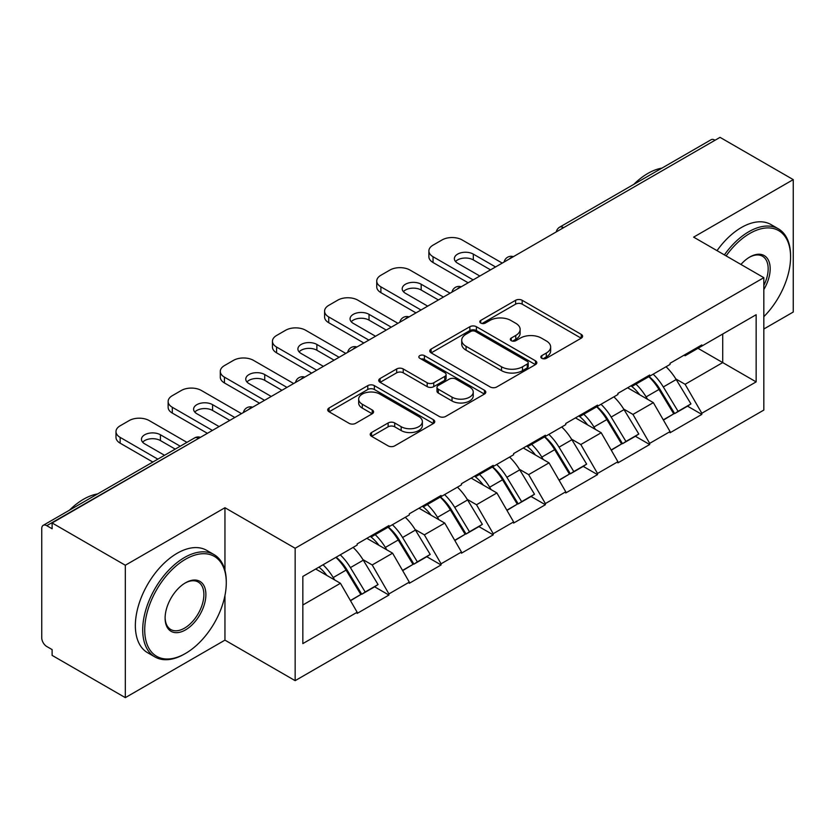 <?xml version="1.0" encoding="UTF-8"?>
<svg xmlns="http://www.w3.org/2000/svg" width="835" height="835" viewBox="0 0 835 835"><rect width="100%" height="100%" fill="white"/><g stroke="black" fill="none" stroke-linecap="round" stroke-linejoin="round"><path stroke-width="1.25" d="M541.79 358.298A3.246 1.879 0 0 0 546.382 358.298L581.243 338.175A4.645 2.682 0 0 0 582.6 336.275A4.645 2.682 0 0 0 581.243 334.386L522.178 300.287A4.645 2.682 0 0 0 515.612 300.287L480.751 320.41A3.246 1.879 0 0 0 479.801 321.736A3.246 1.879 0 0 0 480.751 323.061A3.246 1.879 0 0 0 485.344 323.061L489.863 320.463A14.853 8.569 0 0 1 510.863 320.463L515.779 323.302A14.853 8.569 0 0 1 520.132 329.366A14.853 8.569 0 0 1 515.779 335.43L511.27 338.029A3.246 1.879 0 0 0 510.321 339.354A3.246 1.879 0 0 0 511.27 340.68A3.246 1.879 0 0 0 515.863 340.68L520.372 338.081A14.853 8.569 0 0 1 541.372 338.081L546.299 340.92A14.853 8.569 0 0 1 550.651 346.984A14.853 8.569 0 0 1 546.299 353.048L541.79 355.647A3.246 1.879 0 0 0 540.829 356.973A3.246 1.879 0 0 0 541.79 358.298L541.79 355.647M371.565 432.52A4.645 2.682 0 0 0 370.208 434.409A4.645 2.682 0 0 0 371.565 436.308L388.139 445.88A4.645 2.682 0 0 0 394.694 445.88L433.417 423.522A4.645 2.682 0 0 0 434.774 421.623A4.645 2.682 0 0 0 433.417 419.734L374.351 385.634A4.645 2.682 0 0 0 367.797 385.634L329.073 407.981A4.645 2.682 0 0 0 327.717 409.881A4.645 2.682 0 0 0 329.073 411.77L349.093 423.335A4.645 2.682 0 0 0 355.647 423.335L372.222 413.763A4.645 2.682 0 0 0 373.579 411.864A4.645 2.682 0 0 0 372.222 409.975L362.296 404.244A12.41 7.171 0 0 1 358.664 399.172A12.41 7.171 0 0 1 366.325 392.554A12.41 7.171 0 0 1 379.852 394.11L418.732 416.561A12.41 7.171 0 0 1 422.374 421.623A12.41 7.171 0 0 1 414.703 428.251A12.41 7.171 0 0 1 401.176 426.695L394.694 422.948A4.645 2.682 0 0 0 388.139 422.948L371.565 432.52L371.565 436.308M224.949 507.732L125.323 565.243L52.114 522.971L720.041 137.357L793.25 179.619L693.634 237.14L763.827 277.669L295.152 548.261L224.949 507.732L224.949 570.315M490.187 386.96A4.645 2.682 0 0 0 496.752 386.96L535.465 364.603A4.645 2.682 0 0 0 536.832 362.703A4.645 2.682 0 0 0 535.465 360.814L476.409 326.715A4.645 2.682 0 0 0 469.844 326.715L431.121 349.072A4.645 2.682 0 0 0 429.764 350.961A4.645 2.682 0 0 0 431.121 352.861L490.187 386.96M421.101 359.008A3.246 1.879 0 0 1 424.399 359.467L424.399 355.606L484.446 390.269A4.645 2.682 0 0 1 485.803 392.168A4.645 2.682 0 0 1 484.446 394.057L445.723 416.414A4.645 2.682 0 0 1 439.158 416.414L380.092 382.315L380.092 378.526A4.645 2.682 0 0 0 378.735 380.416A4.645 2.682 0 0 0 380.092 382.315M380.092 378.526L396.667 368.955A4.645 2.682 0 0 1 403.232 368.955L427.186 382.785A4.645 2.682 0 0 0 433.751 382.785L444.742 376.439A4.645 2.682 0 0 0 446.099 374.55A4.645 2.682 0 0 0 444.742 372.65L419.796 358.257A3.246 1.879 0 0 1 418.846 356.931A3.246 1.879 0 0 1 420.85 355.199A3.246 1.879 0 0 1 424.399 355.606M125.323 565.243L125.323 697.642L224.949 640.132L295.152 680.661L295.152 548.261M295.152 680.661L763.827 410.068L763.827 277.669M336.161 557.196A31.678 18.287 -120 0 1 347.005 569.877L361.764 594.249L374.633 586.817L388.922 595.063L388.922 593.904L372.201 564.961L362.943 559.607M388.922 595.063L357.161 613.401L357.161 612.243L302.834 643.608L302.834 576.442L357.161 545.078L357.161 543.919L388.922 525.58L388.922 526.739L409.307 514.965L409.307 513.807L441.068 495.479L441.068 496.627L461.463 484.853L461.463 483.705L493.214 465.366L493.214 466.525L513.608 454.751L513.608 453.593L545.37 435.254L545.37 436.413L565.765 424.639L565.765 423.481L597.516 405.142L597.516 406.301L617.91 394.527L617.91 393.379L649.672 375.04L649.672 376.199L670.067 364.425L670.067 363.267L701.817 344.928L701.817 346.087L756.145 314.722L756.145 381.887L701.817 413.252L685.107 384.298L675.849 378.954M649.066 376.543A31.678 18.287 -120 0 1 659.911 389.225L674.67 413.596L687.539 406.165L701.817 414.411L701.817 413.252M701.817 414.411L670.067 432.749L670.067 431.591L649.672 443.364L632.951 414.411L623.693 409.067M596.91 406.655A31.678 18.287 -120 0 1 607.755 419.337L622.524 443.709L635.393 436.277L649.672 444.523L649.672 443.364M649.672 444.523L617.91 462.861L617.91 461.703L597.516 473.476L580.805 444.523L571.547 439.179M544.764 436.768A31.678 18.287 -120 0 1 555.609 449.439L570.368 473.821L583.237 466.389L597.516 474.635L597.516 473.476M597.516 474.635L565.765 492.963L565.765 491.805L545.37 503.578L528.649 474.624L519.391 469.28M492.608 466.869A31.678 18.287 -120 0 1 503.453 479.551L518.222 503.923L531.091 496.491L545.37 504.737L545.37 503.578M545.37 504.737L513.608 523.075L513.608 521.917L493.214 533.69L476.503 504.737L467.245 499.393M440.462 496.982A31.678 18.287 -120 0 1 451.307 509.663L466.066 534.035L478.935 526.603L493.214 534.849L493.214 533.69M493.214 534.849L461.463 553.188L461.463 552.029L441.068 563.802L424.357 534.849L415.089 529.505M388.317 527.094A31.678 18.287 -120 0 1 399.151 539.765L413.92 564.147L426.789 556.715L441.068 564.961L441.068 563.802M441.068 564.961L409.307 583.289L409.307 582.131L388.922 593.904M371.199 535.809L372.201 536.394L388.922 526.739M372.201 564.961L392.596 553.188L366.857 538.324M409.307 582.131L392.596 553.188M423.345 505.707L424.357 506.281L441.068 496.627M424.357 534.849L444.742 523.075L419.003 508.212M461.463 552.029L444.742 523.075M475.501 475.595L476.503 476.169L493.214 466.525M476.503 504.737L496.898 492.963L471.159 478.1M513.608 521.917L496.898 492.963M527.647 445.483L528.649 446.067L545.37 436.413M528.649 474.624L549.044 462.861L523.305 447.998M565.765 491.805L549.044 462.861M579.803 415.381L580.805 415.955L597.516 406.301M580.805 444.523L601.2 432.749L575.451 417.886M617.91 461.703L601.2 432.749M631.949 385.269L632.951 385.843L649.672 376.199M632.951 414.411L653.346 402.637L627.607 387.774M670.067 431.591L653.346 402.637M715.021 140.249L563.583 227.684M561.454 228.915A7.087 4.091 120 0 1 563.249 227.485A7.087 4.091 60 0 0 559.711 227.13L711.149 139.706A7.087 4.091 60 0 1 714.687 140.05M684.105 355.157L685.107 355.741L701.817 346.087M685.107 384.298L722.713 362.588L722.713 334.021L756.145 314.722M697.976 348.31L756.145 381.887M763.827 329.011L793.25 312.029L793.25 179.619M125.323 697.642L52.114 655.381L52.114 649.588L46.76 646.499A7.087 4.091 -120 0 1 41.75 637.815L41.75 528.576A7.087 4.091 -120 0 1 43.222 525.33A7.087 4.091 -120 0 1 46.76 525.674L52.114 528.764L52.114 522.971M302.834 604.999L340.44 583.289L315.703 569.011M357.161 612.243L340.44 583.289M659.17 389.788L660.829 390.749M607.024 419.901L608.684 420.861M554.878 450.013L556.528 450.963M502.722 480.115L504.382 481.075M450.576 510.227L452.226 511.187M398.42 540.339L400.08 541.289M346.274 570.441L347.924 571.401M224.949 640.132L224.949 595.543M543.084 358.758L546.299 356.91A14.853 8.569 0 0 0 550.651 350.846L550.651 346.984M520.132 329.366L520.132 333.228A14.853 8.569 0 0 1 515.779 339.292L512.565 341.139M581.181 338.206L522.178 304.149A4.645 2.682 0 0 0 515.612 304.149L482.045 323.521M535.402 364.634L476.409 330.577A4.645 2.682 0 0 0 469.844 330.577L431.184 352.892M527.261 364.029A3.246 1.879 0 0 0 528.221 362.703A3.246 1.879 0 0 0 527.261 361.378L475.418 331.453A3.246 1.879 0 0 0 470.825 331.453L466.066 334.198A14.853 8.569 0 0 0 461.724 340.262A14.853 8.569 0 0 0 466.066 346.316L501.511 366.784A14.853 8.569 0 0 0 522.512 366.784L527.261 364.029L527.261 367.891A3.246 1.879 0 0 0 528.221 366.565L528.221 362.703M461.724 340.262L461.724 344.114A14.853 8.569 0 0 0 466.066 350.178L466.066 346.316M527.261 367.891L522.512 370.636A14.853 8.569 0 0 1 501.511 370.636L466.066 350.178M380.155 382.346L396.667 372.817L396.667 368.955M446.099 374.55L446.099 378.412A4.645 2.682 0 0 1 444.742 380.301L433.751 386.647A4.645 2.682 0 0 1 427.186 386.647L403.232 372.817A4.645 2.682 0 0 0 396.667 372.817M424.399 359.467L484.383 394.099M452.038 397.136A12.41 7.171 0 0 0 465.565 398.692A12.41 7.171 0 0 0 473.236 392.074A12.41 7.171 0 0 0 469.594 387.002L455.9 379.09A4.645 2.682 0 0 0 449.334 379.09L438.344 385.436A4.645 2.682 0 0 0 436.987 387.336A4.645 2.682 0 0 0 438.344 389.225L452.038 397.136L452.038 400.998A12.41 7.171 0 0 0 465.565 402.553A12.41 7.171 0 0 0 473.236 395.936L473.236 392.074M436.987 387.336L436.987 391.197A4.645 2.682 0 0 0 438.344 393.087L438.344 389.225M452.038 400.998L438.344 393.087M422.374 421.623L422.374 425.485A12.41 7.171 0 0 1 414.703 432.102A12.41 7.171 0 0 1 401.176 430.557L394.694 426.81A4.645 2.682 0 0 0 388.139 426.81L371.627 436.34M358.664 399.172L358.664 403.034A12.41 7.171 0 0 0 362.296 408.106L362.296 404.244M372.159 413.795L362.296 408.106M433.355 423.554L374.351 389.486A4.645 2.682 0 0 0 367.797 389.486L329.136 411.812M502.242 263.098L462.131 239.937A14.185 8.193 0 0 0 442.07 239.937L433.041 245.146A14.185 8.193 0 0 0 428.887 250.938A14.185 8.193 0 0 0 433.041 256.731L433.041 262.514L468.143 282.783M433.041 262.514A14.185 8.193 180 0 1 428.887 256.731L428.887 250.938M455.555 261.553A11.105 6.419 180 0 1 473.33 259.915L490.542 269.851M433.041 256.731L473.163 279.892M479.843 276.03L457.611 263.192A11.105 6.419 180 0 1 454.365 258.662A11.105 6.419 180 0 1 461.223 252.734A11.105 6.419 180 0 1 473.33 254.122L495.562 266.96M666.038 366.753A38.765 22.378 60 0 1 676.193 379.528L663.324 386.96A38.765 22.378 -120 0 0 653.158 374.184M663.324 386.96L678.083 411.331L690.952 403.9L676.193 379.528M674.67 413.596L678.083 411.331M687.539 406.165L690.952 403.9M630.999 385.822A31.678 18.287 60 0 1 639.735 394.778M635.946 384.121A38.765 22.378 60 0 1 646.102 396.896L647.563 399.297M663.428 420.089L673.741 413.836L658.972 389.465A38.765 22.378 -120 0 0 648.816 376.689M673.741 413.836L663.293 419.869M450.096 293.2L409.975 270.049A14.185 8.193 0 0 0 389.924 270.049L380.896 275.258A14.185 8.193 0 0 0 376.742 281.051A14.185 8.193 0 0 0 380.896 286.833L380.896 292.626L415.997 312.895M380.896 292.626A14.185 8.193 180 0 1 376.742 286.833L376.742 281.051M403.409 291.666A11.105 6.419 180 0 1 421.174 290.016L438.396 299.963M380.896 286.833L421.007 309.994M427.697 306.132L405.466 293.304A11.105 6.419 180 0 1 402.209 288.764A11.105 6.419 180 0 1 409.067 282.835A11.105 6.419 180 0 1 421.174 284.234L443.406 297.062M613.882 396.855A38.765 22.378 60 0 1 624.037 409.63L611.168 417.062A38.765 22.378 -120 0 0 601.012 404.286M611.168 417.062L625.937 441.444L638.806 434.012L624.037 409.63M622.524 443.709L625.937 441.444M635.393 436.277L638.806 434.012M578.843 415.924A31.678 18.287 60 0 1 587.59 424.89M583.801 414.233A38.765 22.378 60 0 1 593.956 427.009L595.407 429.409M611.272 450.201L621.584 443.949L606.826 419.577A38.765 22.378 -120 0 0 596.67 406.802M621.584 443.949L611.147 449.981M397.94 323.312L357.829 300.151A14.185 8.193 0 0 0 337.768 300.151L328.739 305.359A14.185 8.193 0 0 0 324.585 311.152A14.185 8.193 0 0 0 328.739 316.945L328.739 322.738L363.841 342.997M328.739 322.738A14.185 8.193 180 0 1 324.585 316.945L324.585 311.152M351.253 321.767A11.105 6.419 180 0 1 369.028 320.129L386.24 330.065M328.739 316.945L368.861 340.106M375.541 336.244L353.32 323.406A11.105 6.419 180 0 1 350.063 318.876A11.105 6.419 180 0 1 356.921 312.948A11.105 6.419 180 0 1 369.028 314.336L391.26 327.174M561.736 426.967A38.765 22.378 60 0 1 571.891 439.742L559.022 447.174A38.765 22.378 -120 0 0 548.866 434.398M559.022 447.174L573.781 471.545L586.65 464.114L571.891 439.742M570.368 473.821L573.781 471.545M583.237 466.389L586.65 464.114M526.697 446.036A31.678 18.287 60 0 1 535.433 455.002M531.644 444.335A38.765 22.378 60 0 1 541.8 457.11L543.261 459.521M559.126 480.313L569.439 474.061L554.68 449.679A38.765 22.378 -120 0 0 544.514 436.903M569.439 474.061L558.991 480.083M345.794 353.424L305.673 330.263A14.185 8.193 0 0 0 285.622 330.263L276.594 335.472A14.185 8.193 0 0 0 272.44 341.264A14.185 8.193 0 0 0 276.594 347.057L276.594 352.84L311.695 373.109M276.594 352.84A14.185 8.193 180 0 1 272.44 347.057L272.44 341.264M299.107 351.879A11.105 6.419 180 0 1 316.872 350.241L334.094 360.177M276.594 347.057L316.705 370.218M323.395 366.356L301.164 353.518A11.105 6.419 180 0 1 297.907 348.988A11.105 6.419 180 0 1 304.765 343.06A11.105 6.419 180 0 1 316.872 344.448L339.104 357.286M509.58 457.079A38.765 22.378 60 0 1 519.746 469.855L506.866 477.286A38.765 22.378 -120 0 0 496.71 464.51M506.866 477.286L521.635 501.658L534.504 494.226L519.746 469.855M518.222 503.923L521.635 501.658M531.091 496.491L534.504 494.226M474.551 476.148A31.678 18.287 60 0 1 483.288 485.104M479.499 474.447A38.765 22.378 60 0 1 489.654 487.222L491.105 489.623M506.97 510.415L517.283 504.163L502.524 479.791A38.765 22.378 -120 0 0 492.368 467.015M517.283 504.163L506.845 510.195M293.638 383.526L253.527 360.376A14.185 8.193 0 0 0 233.466 360.376L224.448 365.584A14.185 8.193 0 0 0 220.294 371.377A14.185 8.193 0 0 0 224.448 377.159L224.448 382.952L259.539 403.221M224.448 382.952A14.185 8.193 180 0 1 220.294 377.159L220.294 371.377M246.951 381.992A11.105 6.419 180 0 1 264.726 380.342L281.938 390.289M224.448 377.159L264.559 400.32M271.239 396.458L249.018 383.63A11.105 6.419 180 0 1 245.761 379.09A11.105 6.419 180 0 1 252.619 373.161A11.105 6.419 180 0 1 264.726 374.56L286.958 387.388M457.434 487.181A38.765 22.378 60 0 1 467.59 499.956L454.72 507.388A38.765 22.378 -120 0 0 444.564 494.612M454.72 507.388L469.479 531.77L482.359 524.338L467.59 499.956M466.066 534.035L469.479 531.77M478.935 526.603L482.359 524.338M422.395 506.25A31.678 18.287 60 0 1 431.131 515.216M427.343 504.559A38.765 22.378 60 0 1 437.509 517.335L438.959 519.735M454.824 540.527L465.137 534.275L450.378 509.903A38.765 22.378 -120 0 0 440.212 497.128M465.137 534.275L454.689 540.308M241.492 413.638L201.381 390.477A14.185 8.193 0 0 0 181.32 390.477L172.292 395.686A14.185 8.193 0 0 0 168.138 401.478A14.185 8.193 0 0 0 172.292 407.271L172.292 413.064L207.393 433.323M172.292 413.064A14.185 8.193 180 0 1 168.138 407.271L168.138 401.478M194.805 412.093A11.105 6.419 180 0 1 212.581 410.455L229.792 420.391M172.292 407.271L212.403 430.432M219.094 426.57L196.862 413.732A11.105 6.419 180 0 1 193.605 409.202A11.105 6.419 180 0 1 200.473 403.274A11.105 6.419 180 0 1 212.581 404.662L234.802 417.5M405.278 517.293A38.765 22.378 60 0 1 415.444 530.068L402.574 537.5A38.765 22.378 -120 0 0 392.408 524.724M402.574 537.5L417.333 561.872L430.202 554.44L415.444 530.068M413.92 564.147L417.333 561.872M426.789 556.715L430.202 554.44M370.249 536.362A31.678 18.287 60 0 1 378.986 545.328M375.197 534.661A38.765 22.378 60 0 1 385.352 547.436L386.814 549.847M402.668 570.639L412.991 564.387L398.222 540.005A38.765 22.378 -120 0 0 388.066 527.229M412.991 564.387L402.543 570.409M763.827 316.674A57.678 33.296 120 0 0 790.578 257.013A57.678 33.296 120 0 0 749.788 233.466A57.678 33.296 120 0 0 726.116 255.886M724.394 254.894A59.097 34.12 -60 0 1 748.786 231.733A59.097 34.12 -60 0 1 778.335 228.8A59.097 34.12 -60 0 1 790.578 255.854L790.578 257.013M740.948 264.455A28.839 16.648 -60 0 1 749.788 257.013L749.788 257.013A28.839 16.648 -60 0 1 768.732 260.896A28.839 16.648 -60 0 1 763.827 289.536M763.827 285.424A27.419 15.834 120 0 0 762.501 256.241A27.419 15.834 120 0 0 749.287 257.316M633.775 184.378A59.097 34.12 -60 0 1 647.835 173.44A59.097 34.12 -60 0 1 661.894 168.138M717.035 250.646A59.097 34.12 -60 0 1 741.438 227.485A59.097 34.12 -60 0 1 770.987 224.563L778.335 228.8M185.495 559.262A57.678 33.296 120 0 0 144.716 629.903A57.678 33.296 120 0 0 185.495 653.45L184.493 654.024A59.097 34.12 -60 0 1 154.945 656.957A59.097 34.12 -60 0 1 145.885 609.602A59.097 34.12 -60 0 1 184.493 557.519A59.097 34.12 -60 0 1 214.042 554.597A59.097 34.12 -60 0 1 226.285 581.651L226.285 582.809A57.678 33.296 120 0 0 185.495 559.262M185.495 582.809L185.495 582.809A28.839 16.648 -60 0 1 205.89 594.583A28.839 16.648 -60 0 1 185.495 629.903A28.839 16.648 -60 0 1 165.111 618.13A28.839 16.648 -60 0 1 185.495 582.809L185.495 582.809M165.111 617.535A27.419 15.834 120 0 0 170.789 629.527A27.419 15.834 120 0 0 184.493 628.16A27.419 15.834 120 0 0 202.404 603.997A27.419 15.834 120 0 0 198.208 582.026A27.419 15.834 120 0 0 184.994 583.112M69.482 510.164A59.097 34.12 -60 0 1 83.542 499.236A59.097 34.12 -60 0 1 97.591 493.934M154.945 656.957L147.597 652.709A59.097 34.12 -60 0 1 138.537 605.354A59.097 34.12 -60 0 1 177.145 553.281A59.097 34.12 -60 0 1 206.683 550.348L214.042 554.597M184.493 654.024L185.495 653.45A57.678 33.296 120 0 0 226.285 582.809M186.925 442.352L149.225 420.589A14.185 8.193 0 0 0 129.164 420.589L120.146 425.798A14.185 8.193 0 0 0 115.992 431.591A14.185 8.193 0 0 0 120.146 437.383L120.146 443.166L152.836 462.047M120.146 443.166A14.185 8.193 180 0 1 115.992 437.383L115.992 431.591M142.66 442.206A11.105 6.419 180 0 1 160.424 440.567L175.225 449.115M120.146 437.383L157.846 459.146M164.537 455.284L144.716 443.844A11.105 6.419 180 0 1 141.459 439.314A11.105 6.419 180 0 1 148.317 433.386A11.105 6.419 180 0 1 160.424 434.774L180.245 446.214M353.132 547.405A38.765 22.378 60 0 1 363.288 560.181L350.418 567.612A38.765 22.378 -120 0 0 340.262 554.837M350.418 567.612L365.187 591.984L378.057 584.552L363.288 560.181M361.764 594.249L365.187 591.984M374.633 586.817L378.057 584.552M318.949 567.142A31.678 18.287 60 0 1 326.829 575.43M323.041 564.773A38.765 22.378 60 0 1 333.207 577.549L334.658 579.949M350.523 600.741L360.835 594.489L346.076 570.117A38.765 22.378 -120 0 0 335.91 557.342M360.835 594.489L350.397 600.522M198.532 438.438L46.76 525.674M200.003 437.592A7.087 4.091 -60 0 0 198.198 438.25A7.087 4.091 -120 0 0 194.659 437.895L43.222 525.33M509.308 259.017A7.087 4.091 120 0 1 511.103 257.598A7.087 4.091 -60 0 1 512.899 256.94M457.152 289.129A7.087 4.091 120 0 1 458.958 287.699A7.087 4.091 -60 0 1 460.753 287.052M405.006 319.241A7.087 4.091 120 0 1 406.802 317.811A7.087 4.091 -60 0 1 408.607 317.154M352.85 349.343A7.087 4.091 120 0 1 354.656 347.924A7.087 4.091 -60 0 1 356.451 347.266M300.704 379.455A7.087 4.091 120 0 1 302.5 378.025A7.087 4.091 -60 0 1 304.305 377.378M248.548 409.567A7.087 4.091 120 0 1 250.354 408.138A7.087 4.091 -60 0 1 252.149 407.48M546.299 356.91L546.299 353.048M511.27 340.68L511.27 338.029M515.779 339.292L515.779 335.43M480.751 323.061L480.751 320.41M515.612 304.149L515.612 300.287M522.178 304.149L522.178 300.287M581.243 338.175L581.243 334.386M431.121 352.861L431.121 349.072M469.844 330.577L469.844 326.715M476.409 330.577L476.409 326.715M535.465 364.603L535.465 360.814M501.511 370.636L501.511 366.784M522.512 370.636L522.512 366.784M403.232 372.817L403.232 368.955M427.186 386.647L427.186 382.785M433.751 386.647L433.751 382.785M444.742 380.301L444.742 376.439M484.446 394.057L484.446 390.269M388.139 426.81L388.139 422.948M394.694 426.81L394.694 422.948M401.176 430.557L401.176 426.695M372.222 413.763L372.222 409.975M329.073 411.77L329.073 407.981M367.797 389.486L367.797 385.634M374.351 389.486L374.351 385.634M433.417 423.522L433.417 419.734M658.972 389.465L646.102 396.896M473.33 259.915L473.33 254.122M606.826 419.577L593.956 427.009M421.174 290.016L421.174 284.234M554.68 449.679L541.8 457.11M369.028 320.129L369.028 314.336M502.524 479.791L489.654 487.222M316.872 350.241L316.872 344.448M450.378 509.903L437.509 517.335M264.726 380.342L264.726 374.56M398.222 540.005L385.352 547.436M212.581 410.455L212.581 404.662M346.076 570.117L333.207 577.549M160.424 440.567L160.424 434.774M559.711 227.13A7.087 7.087 0 0 0 556.298 231.89M513.379 256.669A7.087 7.087 0 0 0 504.152 261.992M461.223 286.781A7.087 7.087 0 0 0 451.996 292.104M409.077 316.882A7.087 7.087 0 0 0 399.85 322.216M356.931 346.995A7.087 7.087 0 0 0 347.694 352.318M304.775 377.107A7.087 7.087 0 0 0 295.548 382.43M252.629 407.209A7.087 7.087 0 0 0 243.402 412.542M200.473 437.321A7.087 7.087 0 0 0 194.659 437.895"/></g></svg>
